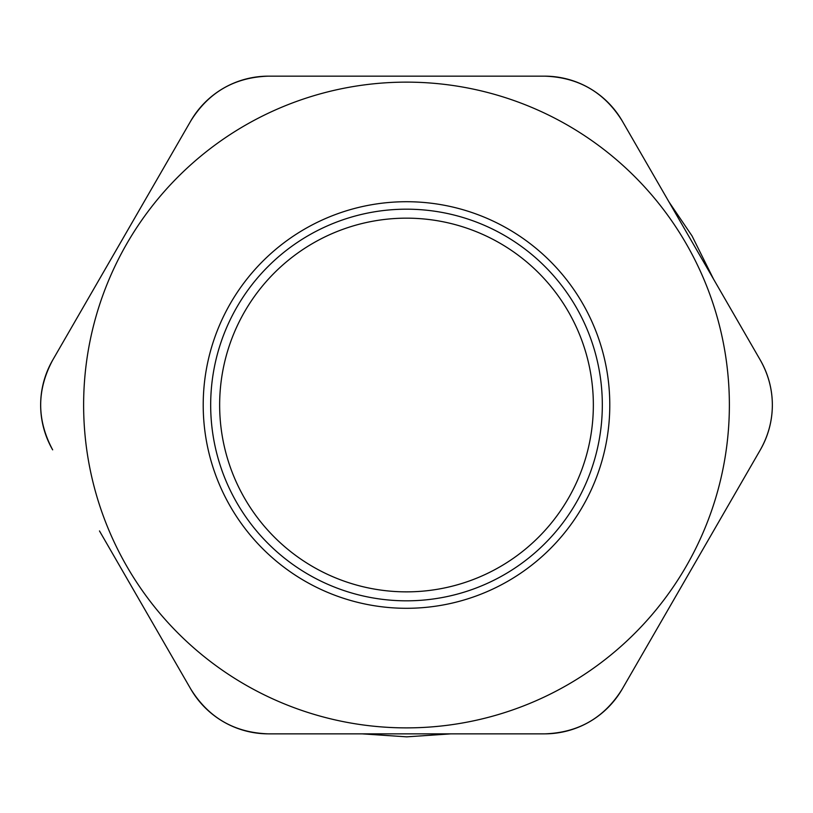 <?xml version="1.0" encoding="UTF-8"?>
<svg xmlns="http://www.w3.org/2000/svg" width="813" height="813" viewBox="0 0 813 813"><rect width="100%" height="100%" fill="white"/><g stroke="black" fill="none" stroke-linecap="round" stroke-linejoin="round"><path stroke-width="1.22" d="M121.706 569.435L190.75 689.018A89.684 89.684 0 0 0 268.422 733.854L544.578 733.854A89.684 89.684 0 0 0 622.25 689.018L760.338 449.853A89.684 89.684 0 0 0 772.35 405.006C772.299 420.768 768.295 435.717 760.338 449.853L622.25 689.018C604.354 717.798 578.46 732.747 544.578 733.854L268.422 733.854C234.54 732.747 208.646 717.798 190.75 689.018L121.706 569.435M760.338 360.159A89.684 89.684 0 0 1 772.35 405.006C772.299 389.234 768.295 374.295 760.338 360.159L622.25 120.995A89.684 89.684 0 0 0 544.578 76.158L268.422 76.158A89.684 89.684 0 0 0 190.75 120.995C208.646 92.215 234.54 77.265 268.422 76.158L544.578 76.158C578.46 77.265 604.354 92.215 622.25 120.995L760.338 360.159M52.662 449.853A89.684 89.684 0 0 1 52.662 360.159C36.687 390.057 36.687 419.955 52.662 449.853M406.5 82.133A322.873 322.873 0 0 0 83.627 405.006A322.873 322.873 0 0 0 406.5 727.879A322.873 322.873 0 0 0 729.373 405.006A322.873 322.873 0 0 0 406.5 82.133M406.5 218.158A186.848 186.848 0 0 1 568.317 498.43A186.848 186.848 0 0 1 244.683 498.43A186.848 186.848 0 0 1 406.5 218.158M190.75 120.995L52.662 360.159L190.75 120.995M331.765 733.854L481.235 733.854M406.5 201.715A203.291 203.291 0 0 0 230.445 506.651A203.291 203.291 0 0 0 582.555 506.651A203.291 203.291 0 0 0 406.5 201.715M406.5 209.185A195.811 195.811 0 0 0 236.918 502.912A195.811 195.811 0 0 0 576.082 502.912A195.811 195.811 0 0 0 406.5 209.185M450.941 733.854L406.724 736.842L362.059 733.854M143.931 607.921L99.481 530.94M99.491 279.062L143.931 202.091M362.202 76.158L451.032 76.158M668.947 201.878L692.015 235.892L713.54 279.103M713.499 530.97L669.048 607.972"/></g></svg>
